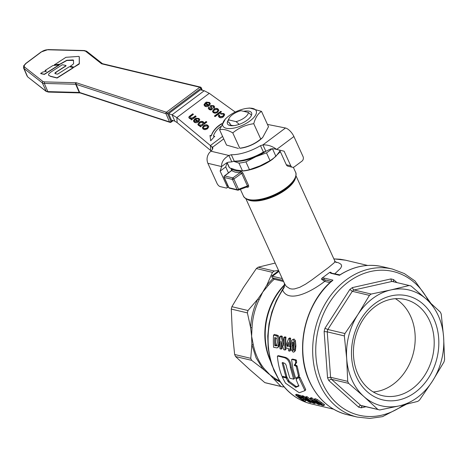 <?xml version="1.0" encoding="UTF-8"?>
<svg xmlns="http://www.w3.org/2000/svg" width="468" height="468" viewBox="0 0 468 468"><rect width="100%" height="100%" fill="white"/><g stroke="black" fill="none" stroke-linecap="round" stroke-linejoin="round"><path stroke-width="0.7" d="M62.349 64.736L50.374 72.4L48.584 74.166L48.567 75.266L50.462 76.208L57.032 77.84L72.973 67.766L73.067 67.48L69.363 66.708L57.646 74.125L55.803 73.839L54.85 73.324L55.306 72.593L65.9 65.777L65.994 65.491L62.349 64.736M48.52 75.196L50.544 76.395L57.114 78.033L73.055 67.959L73.067 67.48M54.926 73.453L56.92 71.703L65.982 65.97L65.994 65.491M52.861 65.555L45.092 70.463L46.332 71.101L46.121 71.335L42.752 72.06L40.71 73.458L44.279 74.231L59.126 64.859L52.861 65.555M45.092 70.463L45.103 70.925L46.297 71.259M40.78 73.183L40.792 73.646L44.361 74.418L59.208 65.052L59.091 64.625M65.947 57.301L54.428 64.83L59.845 64.174L66.76 60.296L72.996 59.939L73.458 60.173L73.593 63.771L70.381 66.333L74.002 67.117L79.273 63.537L79.227 56.64L78.776 56.4L65.947 57.301M54.534 64.502L54.662 65.029L59.927 64.362L66.842 60.489L73.54 60.36M73.078 60.126L73.458 60.173M70.44 66.029L70.463 66.52L70.522 66.222L70.463 66.52L73.651 67.415L78.922 64.251L79.355 63.73L79.308 56.833L78.776 56.4M282.327 377.167L285.948 377.775L288.44 382.028L295.829 387.352L298.836 386.041L296.267 379.975L296.273 379.337L298.648 377.407L304.955 390.634L299.444 392.687L298.719 392.424L285.462 383.14L282.327 377.167L283.216 376.284M298.537 377.424L299.473 376.816L298.543 377.424L299.473 376.816L299.947 377.337L305.61 389.317L304.955 390.634M298.912 385.965L298.812 385.492M286.457 378.29L287.253 377.635L289.206 381.309L295.852 386.311L296.554 386.568L298.865 385.609M286.428 378.232L287.253 377.635M286.299 377.015L287.223 377.577M296.262 366.473L297.151 366.046L299.327 375.43L296.806 377.898L296.396 377.547L296.806 377.898L295.987 378.518L295.577 378.167L293.009 369.264L291.576 359.716L291.751 359.424L295.226 360.249L295.536 360.717L295.647 363.174L294.273 365.175L296.25 366.415L298.485 375.997L298.455 376.447L295.987 378.518L295.577 378.167M296.25 366.415L297.151 366.046M295.548 360.781L296.455 360.442L296.636 362.273L295.162 364.759L297.133 365.988M295.536 360.717L296.455 360.442M291.576 359.716L292.658 359.091L292.482 359.377L292.658 359.091L296.133 359.915L296.443 360.378M284.398 357.663C287.838 358.786 289.85 362.092 290.429 367.579L293.623 379.162L290.148 378.337L289.715 377.887L286.545 367.134C286.246 364.759 285.351 363.384 283.848 363.004L282.14 362.911L285.948 377.044L282.298 376.471L281.871 376.02C279.507 369.96 278.015 363.39 277.395 356.312L277.571 356.019L284.398 357.663L285.304 357.33C288.738 358.342 290.739 361.606 291.307 367.111L294.542 378.249L293.623 379.162M277.395 356.312L278.478 355.692L278.302 355.978L278.478 355.692L285.304 357.33M283.023 362.489L286.755 376.401L285.843 377.313M282.292 362.63L282.14 362.911L282.578 362.7M284.404 286.375L282.175 290.096L282.625 290.078C288.112 302.673 308.974 293.483 324.693 281.397L329.946 282.643M310.132 398.338L312.443 401.69A74.962 60.378 103.4 0 0 313.882 402.655L316.485 403.276A74.962 60.378 103.4 0 0 318.287 404.393L319.463 404.674A74.962 60.378 -76.6 0 1 317.661 403.556L318.451 403.744A74.962 60.378 -76.6 0 1 317 402.772L316.21 402.585A74.962 60.378 -76.6 0 1 311.156 398.584L310.132 398.338L310.998 397.689L312.021 397.935A73.862 59.494 103.4 0 0 313.864 399.485M304.177 399.42A73.862 59.494 103.4 0 0 306.06 400.561L305.113 401.263A74.962 60.378 -76.6 0 1 301.79 399.128L303.831 399.555L304.96 398.835M303.831 399.555L302.79 398.052L299.251 395.846L295.548 394.893L296.414 394.249L301.796 396.068M301.486 396.302A74.962 60.378 103.4 0 0 309.763 402.369L310.951 402.65A74.962 60.378 -76.6 0 1 305.329 398.812L313.525 403.264L314.806 403.568A74.962 60.378 -76.6 0 1 306.528 397.502L305.341 397.221A74.962 60.378 103.4 0 0 310.705 401.427L302.732 396.601L301.486 396.302L302.351 395.659L305.44 397.145M305.341 397.221L306.207 396.571L307.394 396.852A73.862 59.494 103.4 0 0 310.986 399.748M288.651 338.639L285.743 345.893A74.962 60.378 103.4 0 0 285.813 347.888L288.417 348.502A74.962 60.378 103.4 0 0 288.557 350.86L289.739 351.14A74.962 60.378 -76.6 0 1 289.593 348.783L290.382 348.97A74.962 60.378 -76.6 0 1 290.312 346.969L289.522 346.782A74.962 60.378 -76.6 0 1 289.674 338.885L288.651 338.639L289.598 337.937L290.616 338.177A73.862 59.494 103.4 0 0 290.412 346.115L290.874 346.226M290.505 348.876A73.862 59.494 103.4 0 0 290.605 350.497L289.739 351.14M292.19 339.885L294.05 338.99L295.407 340.669L295.887 345.91L295.407 350.655L294.05 352.006L294.536 351.304L294.992 346.583L294.477 341.365L293.103 339.698L292.266 339.832L291.593 340.663L290.862 345.571C291.529 347.683 289.546 348.368 293.184 352.152L294.05 352.006M283.83 337.545A74.962 60.378 103.4 0 0 283.69 345.87L281.215 336.925L279.969 336.627A74.962 60.378 103.4 0 0 280.039 348.841L281.227 349.122A74.962 60.378 -76.6 0 1 280.993 341.254L283.795 349.731L285.082 350.035A74.962 60.378 -76.6 0 1 285.018 337.826L283.83 337.545L284.772 336.837L285.96 337.124A73.862 59.494 103.4 0 0 285.772 345.811M285.854 347.894A73.862 59.494 103.4 0 0 285.948 349.391L285.082 350.035M281.9 344.302A73.862 59.494 103.4 0 0 282.087 348.473L281.227 349.122M279.969 336.627L280.917 335.925L282.163 336.217L283.655 342.184M273.54 335.1A74.962 60.378 103.4 0 0 273.604 347.315L277.144 347.905L277.98 347.197L278.7 342.751C278.758 339.622 278.22 337.434 277.085 336.194L273.54 335.1L274.482 334.398L278.027 335.486C279.133 336.656 279.659 338.85 279.595 342.079L278.852 346.542L278.01 347.262M314.788 399.075L315.45 398.748L317.684 399.771L324.494 404.662L323.996 404.873M227.53 121.569L228.735 119.896A10.583 4.352 155.5 0 1 229.121 118.293L227.77 121.019A13.227 5.446 -24.5 0 0 227.53 121.569L229.677 122.967L230.496 124.769M234.515 125.559A11.138 4.586 155.5 0 1 231.917 125.395A11.138 4.586 155.5 0 1 229.846 123.979A11.138 4.586 155.5 0 1 229.677 122.967M227.799 120.96A13.227 5.446 -24.5 0 0 229.946 125.523A13.227 5.446 -24.5 0 0 233.795 125.652A13.227 5.446 -24.5 0 0 248.8 118.813A13.227 5.446 -24.5 0 0 251.532 115.151L248.321 112.431L241.038 110.7A10.583 4.352 155.5 0 0 232.426 114.713A10.583 4.352 155.5 0 0 229.121 118.293M248.8 118.813L248.8 118.813A13.227 5.446 -24.5 0 0 249.111 111.191A13.227 5.446 -24.5 0 0 243.635 111.32M228.981 115.853A18.299 7.529 -24.5 0 0 226.711 117.731A18.299 7.529 -24.5 0 0 227.313 128.46A18.299 7.529 -24.5 0 0 250.082 120.861A18.299 7.529 -24.5 0 0 247.467 108.272A18.299 7.529 -24.5 0 0 228.981 115.853M247.467 108.272L249.649 108.026L261.518 111.384C258.026 113.513 255.434 117.62 253.75 123.704C245.852 124.786 238.861 127.846 232.771 132.883C227.466 129.858 223.06 128.811 219.556 129.747L225.395 118.942L226.711 117.731M262.665 137.522L261.349 138.739A18.299 7.529 155.5 0 1 259.085 140.611A18.299 7.529 155.5 0 1 240.593 148.192L239.756 148.216C247.654 147.133 254.645 144.074 260.734 139.037L262.665 137.522L268.503 126.717L261.518 111.384M219.556 129.747L226.547 145.08L238.411 148.438M170.656 122.294A1.1 0.889 -71.9 0 1 169.527 121.92A1.1 0.486 -23.5 0 0 169.551 121.926A1.1 0.486 -23.5 0 0 170.229 121.885A1.1 0.486 -23.5 0 0 171.001 121.51A1.1 0.468 53.2 0 1 171.089 122.101A1.1 0.468 53.2 0 1 171.083 122.113A1.1 0.468 53.2 0 1 171.013 122.212A1.1 0.468 53.2 0 1 170.814 122.253M172.493 120.393L171.001 121.51L167.45 113.338L200.854 88.358A1.1 0.468 -126.8 0 0 200.386 87.662A1.1 0.468 -126.8 0 0 199.813 87.264A1.1 0.854 -76.6 0 1 200.936 87.481M165.982 113.747A1.1 0.889 -71.9 0 1 166.409 112.244A1.1 0.468 53.2 0 1 166.982 112.642A1.1 0.468 53.2 0 1 167.45 113.338A1.1 0.486 156.5 0 1 166.678 113.712A1.1 0.486 156.5 0 1 165.982 113.747L169.527 121.92L79.671 92.5L76.126 84.322L165.982 113.747M430.782 303.176L414.97 280.958L404.305 273.54L392.383 269.053A76.068 61.267 103.4 0 0 346.063 279.975A76.068 61.267 103.4 0 0 319.714 384.269A76.068 61.267 103.4 0 0 357.242 417.07L347.338 414.718A76.068 61.267 -76.6 0 1 309.81 381.917A76.068 61.267 -76.6 0 1 332.964 280.156L324.5 278.15L322.072 278.109L329.577 272.493L330.981 273.3L339.446 275.307L339.914 274.88C353.761 266.181 367.947 263.455 382.473 266.701A76.068 61.267 103.4 0 0 339.446 275.307L339.247 274.991L339.446 275.307M278.869 271.142L278.284 271.06L271.82 275.898L271.955 277.202L272.37 277.828L283.076 280.373M274.242 271.031A63.94 51.503 103.4 0 0 273.353 271.686A63.94 51.503 103.4 0 0 272.47 272.353L256.37 268.533A63.94 51.503 -76.6 0 1 257.248 267.86A63.94 51.503 -76.6 0 1 258.143 267.205L274.242 271.031L278.554 270.44M279.531 380.829A59.53 47.947 -76.6 0 1 275.143 378.466L268.831 374.002L262.952 369L264.244 368.743A59.53 47.947 -76.6 0 1 257.464 357.687A59.53 47.947 -76.6 0 1 253.282 344.688L251.614 336.211L252.03 327.752A59.53 47.947 -76.6 0 1 259.137 299.637L262.77 292.044L268.263 285.41A59.53 47.947 -76.6 0 1 274.189 279.267L283.59 281.496M256.37 268.533L243.448 287.457L231.888 306.698L247.987 310.524A63.94 51.503 103.4 0 0 247.391 312.893L231.291 309.073A63.94 51.503 -76.6 0 1 231.888 306.698M235.574 356.534A63.94 51.503 -76.6 0 1 235.106 355.522A63.94 51.503 -76.6 0 1 234.649 354.504L250.749 358.324A63.94 51.503 103.4 0 0 251.205 359.348A63.94 51.503 103.4 0 0 251.673 360.354L235.574 356.534L249.508 369.416L264.806 382.613L280.905 386.439A63.94 51.503 103.4 0 0 282.748 386.919A63.94 51.503 103.4 0 0 282.812 386.937L283.994 386.779M331.28 281.432L325.003 279.94A1.1 0.889 -76.6 0 1 324.693 281.397L321.387 279.092L331.771 281.426M324.5 278.15A1.1 0.889 103.4 0 0 324.16 279.618L325.003 279.94M331.642 273.183A1.1 0.889 103.4 0 0 330.981 273.3M278.975 271.37A1.1 0.889 103.4 0 0 278.823 271.463L279.139 271.539M282.257 278.577L272.434 276.243A1.1 0.889 103.4 0 0 271.955 277.202M246.267 187.165L247.695 187.288L246.882 186.867L247.537 186.574L247.437 185.948A1.1 0.456 155.5 0 1 248.011 185.644A1.1 0.456 155.5 0 1 248.596 185.504L242.851 172.897L240.312 171.124A28.665 11.794 155.5 0 1 235.521 170.639A28.665 11.794 155.5 0 1 232.046 169.164L231.876 169.796M238.504 189.938L238.253 190.131L238.504 189.938A1.1 0.544 69.6 0 0 238.551 189.253L233.871 178.987A1.1 0.456 155.5 0 1 233.128 179.349A1.1 0.456 155.5 0 1 232.461 179.414A1.1 0.889 -76.6 0 1 232.842 177.899A1.1 0.439 54.2 0 1 233.397 178.29A1.1 0.439 54.2 0 1 233.871 178.987L241.693 173.341L240.113 172.657L240.312 171.124A28.665 11.794 155.5 0 0 272.809 159.038L280.355 151.667M246.882 186.867L247.537 186.574L246.882 186.867M238.083 190.143A1.1 0.889 -76.6 0 1 237.141 189.68A1.1 0.456 -24.5 0 0 237.697 189.651A1.1 0.456 -24.5 0 0 237.808 189.616A1.1 0.456 -24.5 0 0 238.551 189.253L247.437 185.948L241.693 173.341A1.1 0.456 -24.5 0 1 242.266 173.037A1.1 0.456 -24.5 0 1 242.851 172.897M228.735 187.463A1.1 0.456 -24.5 0 0 228.729 187.522A1.1 0.456 -24.5 0 0 228.747 187.598A1.1 0.456 -24.5 0 0 228.951 187.738A1.1 0.889 103.4 0 0 229.624 188.23M231.25 168.492L232.046 169.164L231.531 170.621L235.135 172.148L240.113 172.657L232.842 177.899L224.652 175.956A1.1 0.889 103.4 0 0 224.271 177.466A1.1 0.456 155.5 0 1 224.067 177.325A1.1 0.456 155.5 0 1 224.055 177.196M231.531 170.621L224.652 175.956M247.695 187.288L248.666 186.82L248.596 185.504M336.077 262.589L334.831 261.021L334.404 262.606L328.396 267.62L311.612 280.104L305.557 284.181L299.748 287.311L294.39 288.943L291.962 289.043L289.756 288.616L286.205 286.264L284.673 283.871L245.817 198.613M248.321 112.431A10.583 4.352 155.5 0 1 244.635 117.614A10.583 4.352 155.5 0 1 236.024 121.627L239.23 124.348M358.002 374.353A49.438 39.821 103.4 0 0 382.391 395.671A49.438 39.821 103.4 0 0 412.495 388.569A49.438 39.821 103.4 0 0 429.624 320.791A49.438 39.821 103.4 0 0 405.23 299.473A49.438 39.821 103.4 0 0 375.125 306.569A49.438 39.821 103.4 0 0 358.002 374.353M373.242 391.95A49.438 39.821 103.4 0 0 393.5 384.058A49.438 39.821 103.4 0 0 415.192 339.587A49.438 39.821 103.4 0 0 395.384 298.683M399.438 405.844A59.53 47.947 103.4 0 0 417.655 397.262A59.53 47.947 103.4 0 0 432.444 381.163L419.521 400.081A63.94 51.503 -76.6 0 1 418.638 400.754A63.94 51.503 -76.6 0 1 417.748 401.409L399.438 405.844L379.77 409.956A63.94 51.503 -76.6 0 1 379.706 409.939A63.94 51.503 -76.6 0 1 377.863 409.453L363.928 396.577L348.631 383.374L331.514 379.308A63.94 51.503 -76.6 0 1 331.04 378.302A63.94 51.503 -76.6 0 1 330.589 377.278L347.706 381.344L346.706 358.792L344.343 335.913L327.226 331.847A63.94 51.503 -76.6 0 1 327.828 329.478L344.945 333.538L357.868 314.619A59.53 47.947 103.4 0 0 346.706 358.792A59.53 47.947 103.4 0 0 363.928 396.577A59.53 47.947 103.4 0 0 399.438 405.844M390.868 289.938A59.53 47.947 103.4 0 0 372.657 298.52A59.53 47.947 103.4 0 0 357.868 314.619L369.427 295.372L352.31 291.307A63.94 51.503 -76.6 0 1 354.083 289.984L371.2 294.044L390.868 289.938L409.178 285.503A63.94 51.503 -76.6 0 1 409.243 285.515A63.94 51.503 -76.6 0 1 411.085 286.001L426.383 299.204A59.53 47.947 103.4 0 0 390.868 289.938M369.427 295.372A63.94 51.503 -76.6 0 1 370.305 294.7A63.94 51.503 -76.6 0 1 371.2 294.044M396.958 282.602L393.594 279.601L390.967 278.916L352.316 287.609L349.871 289.44L324.956 328.279A66.146 53.276 103.4 0 0 324.131 331.549L327.553 377.781A66.146 53.276 103.4 0 0 328.173 379.191A66.146 53.276 103.4 0 0 328.829 380.578L358.576 407.125A66.146 53.276 103.4 0 0 361.202 407.809L361.7 406.329L362.653 405.891A63.94 51.503 -76.6 0 1 362.589 405.873A63.94 51.503 -76.6 0 1 360.746 405.393L377.863 409.453M362.314 405.891L379.642 409.921M328.829 380.578L330.197 379.554L331.514 379.308L360.746 405.393L359.582 405.774L358.576 407.125M324.131 331.549L327.226 331.847L330.589 377.278L327.553 377.781M349.871 289.44L352.31 291.307L327.828 329.478L324.956 328.279M390.967 278.916L391.213 280.572L392.061 281.438A63.94 51.503 -76.6 0 1 392.125 281.455A63.94 51.503 -76.6 0 1 392.19 281.467M352.316 287.609L353.036 289.166L354.083 289.984L392.061 281.438L409.178 285.503M393.594 279.601L393.331 281.128L393.968 281.935M433.883 318.924A53.469 43.068 -76.6 0 1 415.362 392.231A53.469 43.068 -76.6 0 1 356.429 376.851A53.469 43.068 -76.6 0 1 374.944 303.545A53.469 43.068 -76.6 0 1 433.883 318.924M249.462 169.685A29.765 12.25 155.5 0 1 242.494 170.914L238.937 163.104A29.765 12.25 -24.5 0 0 245.905 161.869L249.462 169.685L260.062 165.842L270.054 160.676L266.491 152.861L255.897 156.704A27.559 11.343 -24.5 0 0 265.836 151.281M266.491 152.861A29.765 12.25 -24.5 0 0 269.58 150.708A29.765 12.25 -24.5 0 0 272.154 148.648M272.423 148.637L275.909 156.294L280.022 150.912M275.909 156.294A29.765 12.25 155.5 0 1 273.142 158.523A29.765 12.25 155.5 0 1 270.054 160.676M228.442 172.856L225.734 166.918L227.132 162.56L229.531 167.836A29.765 12.25 155.5 0 1 228.893 166.789L227.062 162.776M233.959 161.214A27.559 11.343 -24.5 0 0 255.897 156.704L245.905 161.869M229.531 167.836L236.317 170.042L242.494 170.914M238.937 163.104L233.69 161.296M344.343 335.913A63.94 51.503 -76.6 0 1 344.945 333.538M348.631 383.374A63.94 51.503 -76.6 0 1 347.706 381.344M444.003 361.916L432.444 381.163A59.53 47.947 103.4 0 0 443.6 336.989A59.53 47.947 103.4 0 0 426.383 299.204L440.318 312.08A63.94 51.503 -76.6 0 1 441.242 314.11L443.6 336.989L444.6 359.541A63.94 51.503 -76.6 0 1 444.003 361.916M228.735 119.896L236.024 121.627M278.284 271.06L278.823 271.463L272.434 276.243L271.82 275.898M339.914 274.88L331.601 273.177L330.829 272.938L330.607 272.2L329.577 272.493M331.83 273.23L330.607 272.2M321.387 279.092L322.072 278.109M280.905 386.439L264.244 368.743M334.673 273.903L340.605 268.287L341.669 266.093L341.084 264.338L338.75 262.893L335.322 261.84M333.544 409.178L311.384 403.913A73.862 59.494 -76.6 0 1 279.589 380.572A73.862 59.494 -76.6 0 1 282.625 290.078L284.298 287.171L284.486 283.462M282.684 386.907L266.713 383.116A63.94 51.503 -76.6 0 1 266.649 383.099A63.94 51.503 -76.6 0 1 264.806 382.613M250.749 358.324L251.872 344.688L256.101 357.821L262.952 369L251.673 360.354M231.291 309.073L232.286 331.625L234.649 354.504M253.282 344.688L251.872 344.688L251.614 336.211L250.608 327.565L247.391 312.893M247.987 310.524L257.786 299.146L262.77 292.044L267.012 284.76L272.47 272.353M275.19 263.057L258.143 267.205M314.584 399.397L313.917 399.73L316.52 402.147C319.796 404.317 321.972 405.464 323.049 405.58L323.558 405.364L320.668 403.141L314.584 399.397L315.45 398.748M314.788 398.742L313.917 399.73M323.049 405.58L324.494 404.662M317.813 402.462L315.795 400.444L321.61 404.703L317.813 402.462L318.714 401.79M316.304 400.655L315.923 400.941L315.795 400.444M321.381 404.282L321.75 404.592M276.342 338.077C276.804 337.574 277.144 338.984 277.372 342.313L276.494 345.934L277.372 345.279L275.634 344.98L274.763 345.636A74.962 60.378 -76.6 0 1 274.71 337.563L276.342 338.077M276.781 345.799L274.763 345.636M277.144 347.905L278.419 347.04M275.599 337.779A73.862 59.494 103.4 0 0 275.634 344.98M285.018 337.826L285.96 337.124M281.215 336.925L282.163 336.217M293.717 346.279L293.664 349.251L293.062 350.292C292.769 351.304 292.459 349.842 292.137 345.905L292.289 342.845L292.997 341.728C293.576 341.804 293.816 343.319 293.717 346.279M293.331 350.234L293.933 349.637C293.588 350.602 293.29 349.134 293.032 345.232L293.26 341.909M286.878 346.156L288.341 342.313A74.962 60.378 103.4 0 0 288.341 346.501L286.878 346.156L287.767 345.489L288.323 345.624M288.317 344.021L287.767 345.489M289.522 346.782L290.412 346.115M289.674 338.885L290.616 338.177M290.312 346.969L290.885 346.536M290.382 348.97L291.061 348.461M302.732 396.601L303.597 395.951M306.528 397.502L307.394 396.852M310.951 402.65L311.489 402.246M314.806 403.568L315.508 403.042M295.548 394.893A74.962 60.378 103.4 0 0 303.831 400.959L305.113 401.263M301.082 398.274L300.38 398.104A74.962 60.378 -76.6 0 1 298.122 396.314L301.491 397.753L302.018 398.397L301.082 398.274L301.626 397.864M300.38 398.104L301.176 397.513M299.251 395.846L300.117 395.203M311.156 398.584L312.021 397.935M313.572 401.953L312.232 400.204A74.962 60.378 103.4 0 0 315.034 402.305L313.572 401.953L314.051 401.597M319.463 404.674L319.942 404.311M316.21 402.585L316.655 402.252M284.544 283.743L284.608 285.31L283.526 288.633M274.189 279.267L272.37 277.828M275.143 378.466L273.967 378.828L280.361 382.058M259.137 299.637L257.786 299.146C253.51 308.125 251.117 317.602 250.608 327.565L252.03 327.752M273.049 278.513L267.012 284.76L268.263 285.41M168.615 113.671L171.376 120.03L174.821 121.153L172.06 114.795L168.615 113.671L200.479 89.844L204.229 90.739L209.284 93.325L235.258 112.051M231.8 161.869L234.24 161.132L231.321 154.732L228.881 155.47L231.8 161.869L228.273 162.215L226.26 163.075L221.598 166.561L220.147 171.101L226.81 185.726A3.305 1.41 53.2 0 1 226.886 187.92A3.305 1.41 53.2 0 1 226.155 188.013L220.176 186.597A3.305 1.41 53.2 0 1 217.023 183.403L207.862 163.297C206.406 159.529 206.938 155.967 209.448 152.603L210.869 151.193A7.716 3.177 -24.5 0 0 212.677 147.555A7.716 3.177 -24.5 0 0 212.513 147.28L212.776 147.859M225.734 166.918L220.147 171.101M279.659 150.14L286.328 164.771A3.305 2.662 103.4 0 0 287.96 166.193L292.406 167.251A3.305 2.662 -76.6 0 1 290.774 165.824L284.111 151.199L274.16 148.842L270.791 148.953L265.842 151.281L262.922 144.881L260.471 145.665A29.765 12.25 155.5 0 1 231.321 154.732M267.45 124.412L285.492 127.998A8.822 3.762 -126.8 0 1 293.91 136.521L303.071 156.628A3.305 2.662 -76.6 0 1 301.93 161.162L294.46 166.748A3.305 2.662 -76.6 0 1 292.406 167.251M234.24 161.132A29.765 12.25 -24.5 0 0 263.39 152.065L260.471 145.665M263.39 152.065L265.842 151.281M285.492 127.998L262.922 144.881C267.977 144.717 272.551 146.238 276.652 149.432L293.91 136.521M207.862 163.297L221.598 166.561C221.358 162.168 223.786 158.476 228.881 155.47L210.869 151.193M211.167 150.924L210.688 150.544L210.389 145.53L212.484 147.209M222.592 136.404L210.389 145.53L176.84 117.591L177.144 122.604L210.688 150.544M204.931 104.551L205.358 105.569L207.886 105.493L205.546 103.68L204.937 104.949M204.229 90.739L172.06 114.795L176.84 117.591L209.284 93.325M177.144 122.604L174.821 121.153M204.305 126.337L203.346 127.822L203.785 128.589L206.792 128.22L207.78 126.717L207.33 125.939L204.305 126.337M202.158 124.593L203.171 123.096L202.79 122.423L199.836 122.891L198.818 124.424L199.181 125.073L202.176 124.88L203.171 123.248M194.372 120.615L194.799 121.633L197.32 121.557L194.981 119.749L194.372 121.019M213.648 109.389C215.391 108.196 216.871 108.085 218.082 109.044L218.884 110.36L217.62 112.367L215.081 113.291L213.25 112.659L212.466 111.343L213.665 109.676C215.409 108.482 216.889 108.365 218.1 109.331L218.884 110.507M209.687 108.921L211.372 108.898L210.109 106.458L210.653 105.511L213.794 105.721L214.666 106.991L214.098 108.213L213.273 107.763L213.665 106.967L213.156 106.207L211.46 106.014L211.249 106.488L212.49 108.681L211.963 109.635L210.477 110.021L209.097 109.442L208.242 108.166L208.74 107.184L209.535 107.646L209.249 108.26L209.705 109.208L211.203 109.459L211.314 108.535M211.46 106.014L211.267 106.774L212.484 108.822M220.779 111.285L221.487 111.834L215.099 116.608L214.391 116.064L220.779 111.285L221.305 111.969M194.887 118.691L198.005 121.107L198.783 119.761L198.309 118.948L196.256 118.813L195.624 118.17L198.959 118.474L199.789 119.826L198.572 121.791C196.899 122.932 195.425 123.037 194.156 122.119L193.413 120.867L194.887 118.691L198.022 121.393L198.783 119.907M219.679 115.227L219.322 116.041L219.691 116.667L222.663 116.275L223.71 114.777L223.277 114.046L221.071 114.093L220.481 113.478L223.915 113.56L224.681 114.824L223.411 116.824C221.774 117.965 220.323 118.082 219.071 117.17L218.34 115.994L218.872 114.783L219.679 115.227M207.973 125.459L208.769 126.781L207.511 128.788L204.972 129.706L203.141 129.074L202.357 127.764L203.539 125.804C205.282 124.611 206.762 124.5 207.973 125.459L208.775 126.922M192.74 113.812L193.448 114.362L190.628 116.462L189.891 117.45L190.265 118.065L192.892 117.778L195.419 115.888L196.127 116.438L191.5 119.902L190.862 119.404L191.517 118.913L189.429 118.457L188.779 117.409L189.166 116.538L192.74 113.812L193.266 114.496M220.627 126.553A25.137 19.083 -3.4 0 0 213.396 136.042L214.66 136.252L210.711 140.78L209.992 135.48L211.261 135.685A27.337 20.756 176.6 0 1 221.961 123.534M199.111 122.329C200.749 121.235 202.176 121.095 203.387 121.902L203.896 123.189L206.148 121.504L206.856 122.054L200.456 126.84L199.813 126.342L200.415 125.892L198.496 125.482L197.841 124.348L199.128 122.616C200.766 121.522 202.194 121.382 203.399 122.189L203.913 123.476L206.166 121.791L206.68 122.189M203.925 122.862L203.913 123.476M205.452 102.627L208.57 105.043L209.348 103.697L208.874 102.884L206.815 102.744L206.189 102.106L209.518 102.41L210.354 103.756L209.132 105.727C207.459 106.862 205.99 106.973 204.721 106.055L203.978 104.803L205.452 102.627L208.588 105.329L209.348 103.843M216.9 111.805L217.895 110.302L217.444 109.524L214.414 109.921L213.455 111.402L213.899 112.174L216.918 112.086L217.889 110.448M212.478 111.489L213.665 109.676M213.472 111.542L213.917 112.46L216.918 112.086M209.272 108.4L209.705 109.208M208.26 108.313L208.74 107.184M208.757 107.47L209.553 107.932M211.477 106.3L211.267 106.774L211.477 106.3M213.461 107.868L213.66 107.113M210.132 106.605L210.67 105.797L213.812 106.008L214.666 107.137M214.584 116.216L220.797 111.571M193.43 121.007L194.904 118.977M195.642 118.457L198.976 118.761L199.789 119.966M194.39 120.902L194.811 121.92L197.32 121.557M220.498 113.765L223.932 113.847L224.681 114.964M219.346 116.187L219.708 116.953L222.68 116.561L223.704 114.923M218.357 116.134L218.889 115.069L219.691 115.514M202.369 127.904L203.557 126.091C205.3 124.897 206.78 124.786 207.991 125.746M203.364 127.957L203.802 128.875L206.809 128.507L207.78 126.863M189.914 117.597L190.283 118.351L192.91 118.065L195.437 116.175L195.952 116.573M188.803 117.556L189.183 116.824L192.752 114.098M191.055 119.562L191.517 118.913M210.009 135.767L211.279 135.972A27.337 20.756 176.6 0 1 221.75 123.95M214.677 136.539L213.396 136.042M197.853 124.494L199.128 122.616M200.011 126.495L200.415 125.892M198.841 124.558L199.198 125.36L202.176 124.88M203.995 104.943L205.464 102.913M206.207 102.393L209.535 102.697L210.354 103.902M204.949 104.838L205.376 105.856L207.886 105.493M232.771 132.883L239.756 148.216M253.75 123.704L260.734 139.037M332.964 280.156L332.344 280.507C304.89 302.901 294.296 350.064 309.605 381.777C317.947 399.385 330.525 410.366 347.338 414.718M299.122 377.939L299.947 377.337M295.829 387.352L296.554 386.568M295.127 387.089L295.852 386.311M288.44 382.028L289.206 381.309M287.756 381.198L288.534 380.496M285.948 377.775L286.749 377.12M305.031 390.546L305.662 389.832M295.911 365.964L296.8 365.543M294.46 365.619L295.349 365.198M294.273 365.175L295.162 364.759M295.647 363.174L296.548 362.799M295.735 362.636L296.636 362.273M295.226 360.249L296.133 359.915M298.455 376.447L299.292 375.868M298.485 375.997L299.327 375.43M290.429 367.579L291.307 367.111M285.983 377.196L286.644 376.67M293.769 379.045L294.43 378.518M201.234 87.873L200.983 87.569L201.234 87.873L200.854 88.358L201.62 90.113M42.834 81.42L24.541 67.029L24.231 65.473L25.992 63.455L41.336 51.983A5.534 2.428 156.5 0 1 47.625 49.772L83.883 50.725L85.574 51.199L101.398 63.648A3.323 1.457 -23.5 0 0 101.895 63.87L199.813 87.264L166.409 112.244L76.547 82.824A1.1 0.889 108.1 0 0 76.126 84.322A2.217 0.977 156.5 0 0 75.687 84.258L44.314 83.427L44.524 81.894L42.834 81.42L42.29 82.859A6.628 2.913 -23.5 0 0 44.314 83.427L47.859 91.605A6.628 2.913 156.5 0 1 45.841 91.038L27.799 76.98A1.1 0.965 -51.8 0 1 27.542 76.647L23.997 68.468L42.29 82.859L46.39 91.523L45.841 91.038M76.547 82.824A3.323 1.457 -23.5 0 0 75.892 82.725A1.1 0.72 91.5 0 0 75.582 83.433A1.1 0.72 91.5 0 0 75.687 84.258L79.232 92.43L47.859 91.605L48.315 92.067L80.233 92.717M24.541 67.029L23.997 68.468A6.634 2.913 -23.5 0 1 23.564 67.924L27.109 76.103M25.992 63.455L25.652 63.595L25.992 63.455M101.398 63.648A1.1 0.965 -51.8 0 1 102.463 63.683L86.644 51.24L84.31 50.532L48.046 49.579A1.1 0.72 -88.5 0 1 48.163 49.596M85.574 51.199L86.352 51.088L86.908 51.579M79.689 92.892A1.1 0.72 -88.5 0 1 79.232 92.43A2.217 0.977 -23.5 0 1 79.671 92.5A1.1 0.889 -71.9 0 0 80.151 92.956L79.806 92.91A1.1 0.72 -88.5 0 1 79.689 92.892M80.192 92.968A1.1 0.889 -71.9 0 1 80.151 92.956L170.007 122.376A1.1 1.1 0 0 0 171.013 122.212L173.154 120.609M333.86 258.892L340.295 259.254L345.501 260.19L333.854 258.868M284.632 284.626A59.53 47.947 103.4 0 0 270.141 360.325A59.53 47.947 103.4 0 0 270.516 361.144M232.461 179.414L237.141 189.68L228.951 187.738L224.271 177.466L232.461 179.414M293.319 167.269L295.524 172.101A28.665 11.794 155.5 0 1 285.966 187.914A28.665 11.794 155.5 0 1 248.678 199.514A28.665 11.794 155.5 0 1 243.36 195.876L240.382 189.353M243.36 195.876C243.769 197.438 245.624 198.789 248.912 199.912A28.337 11.665 -24.5 0 0 249.21 199.988A28.337 11.665 -24.5 0 0 286.077 188.516A28.337 11.665 -24.5 0 0 294.928 178.94C296.232 175.722 296.431 173.441 295.524 172.101M247.034 199.263A27.559 11.343 -24.5 0 0 250.24 200.591A27.559 11.343 -24.5 0 0 286.094 189.435A27.559 11.343 -24.5 0 0 295.671 177.103M294.928 178.94L291.154 184.281L285.983 188.832C275.412 196.958 258.026 202.369 249.713 200.117L248.912 199.912M403.65 404.878A73.862 59.494 -76.6 0 1 322.587 383.374A73.862 59.494 -76.6 0 1 347.186 282.853A73.862 59.494 -76.6 0 1 428.518 301.123M361.202 407.809L366.099 406.71M332.105 280.771A75.74 61.01 103.4 0 0 309.594 381.631M282.175 290.096L276.307 300.602L271.873 311.975L268.995 323.903L267.754 336.053L268.182 348.093L270.27 359.676L273.961 370.486L279.15 380.227M311.384 403.913C298.098 400.596 287.37 392.728 279.197 380.32L272.037 365.531L268.731 355.99A59.828 48.186 -76.6 0 1 284.626 285.065M320.668 403.141L321.563 402.468M316.813 400.427L317.684 399.771M275.886 335.661L276.834 334.953M277.085 336.194L278.027 335.486M278.7 342.751L279.595 342.079M278.559 345.267L279.443 344.606M275.722 345.864L276.594 345.209M277.98 347.197L278.852 346.542M294.477 341.365L295.407 340.669M293.103 339.698L294.05 338.99M294.992 346.583L295.887 345.91M294.536 351.304L295.407 350.655M292.137 345.905L293.032 345.232M292.289 342.845L293.214 342.161M302.79 398.052L303.182 397.759M297.607 395.384L298.473 394.735M227.618 185.123L226.81 185.726M286.328 164.771L290.774 165.824M223.727 138.897L212.513 147.28M211.793 146.542L212.56 149.111M79.987 92.88A1.1 0.72 -88.5 0 1 79.806 92.91L48.432 92.085L46.098 91.371L27.799 76.98M48.859 91.892L48.315 92.067M101.895 63.87A1.1 0.854 -76.6 0 1 102.556 63.712L102.474 63.689M83.883 50.725L84.427 50.55L83.883 50.725M47.625 49.772A1.1 0.72 -88.5 0 1 48.046 49.579L41.067 52.012A1.1 0.468 -126.8 0 0 40.991 52.123M41.336 51.983A1.1 0.468 -126.8 0 0 41.067 52.012L25.728 63.484L23.599 65.965L23.564 67.924M75.892 82.725L44.524 81.894M282.327 376.951L283.128 376.295M305.007 390.599L305.715 389.797M291.681 359.424L292.588 359.096M295.987 378.524L296.8 377.898M277.501 356.019L278.407 355.692M285.948 377.302L286.749 376.652M293.728 379.144L294.536 378.501M202.322 90.283L201.217 87.738A1.1 1.1 0 0 0 200.462 87.101L102.545 63.706M392.383 269.053L382.473 266.701M232.151 170.405L231.876 169.685L231.496 170.487L224.394 175.997A1.1 1.1 0 0 0 224.067 177.325L228.747 187.598A1.1 1.1 0 0 0 229.495 188.212L237.685 190.154A1.1 1.1 0 0 0 238.323 190.119L247.233 186.802M231.695 170.282L230.806 168.328M334.831 261.021L295.975 175.757M357.242 417.07L369.779 418.421L382.508 416.655L406.423 404.223M362.589 405.873L379.706 409.939M392.125 281.455L409.243 285.515M282.748 386.919L266.649 383.099M367.661 265.45L345.501 260.19M323.657 405.621L324.599 404.919M284.304 286.673L284.398 283.134M226.886 187.92L228.384 186.802"/></g></svg>
